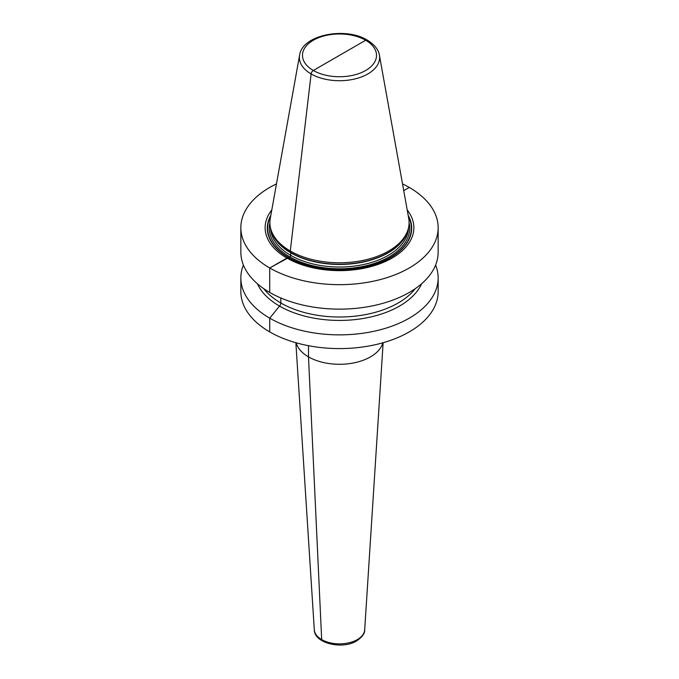 <?xml version="1.0" encoding="UTF-8"?>
<svg xmlns="http://www.w3.org/2000/svg" width="679" height="679" viewBox="0 0 679 679"><rect width="100%" height="100%" fill="white"/><g stroke="black" fill="none" stroke-linecap="round" stroke-linejoin="round"><path stroke-width="1.02" d="M271.795 209.955A74.367 42.93 0 0 0 286.92 258.071L269.741 267.984A98.65 56.951 180 0 1 240.85 227.711A98.65 56.951 180 0 1 276.472 183.899M402.528 183.899A98.65 56.951 180 0 1 409.259 187.438L403.733 190.629M367.874 41.173A3.132 1.808 120 0 0 365.684 40.248L313.316 70.48A3.132 1.808 120 0 0 311.126 73.935A40.12 23.162 0 0 0 356.747 78.467A40.12 23.162 0 0 0 379.408 55.169L408.733 218.451A69.606 40.188 180 0 1 407.841 230.215A69.606 40.188 180 0 1 359.895 261.016A69.606 40.188 180 0 1 290.281 251.009L290.697 252.554A1.256 0.721 -60 0 1 290.722 252.8L290.722 255.363A1.256 0.721 -60 0 1 289.84 256.891L288.685 257.562A1.256 0.721 -60 0 1 288.456 257.655L269.741 267.984A98.65 56.951 0 0 0 377.252 280.334A98.65 56.951 0 0 0 438.15 227.711L438.15 252.181A98.65 56.951 180 0 1 377.252 304.803A98.65 56.951 180 0 1 269.741 292.454A98.65 56.951 180 0 1 240.85 252.181L240.85 227.711M435.604 265.048A98.65 56.951 180 0 1 438.15 277.906L438.15 291.639A98.65 56.951 180 0 1 377.252 344.253A98.65 56.951 180 0 1 269.741 331.912A98.65 56.951 180 0 1 240.85 291.639L240.85 277.906A98.65 56.951 180 0 1 243.396 265.048M438.15 277.906A98.65 56.951 180 0 1 377.252 330.529A98.65 56.951 180 0 1 269.741 318.179A98.65 56.951 180 0 1 240.85 277.906M438.15 227.711A98.65 56.951 0 0 0 409.259 187.438M339.5 55.364L313.316 70.48A3.132 1.808 120 0 0 311.126 73.935L290.281 251.009L290.697 252.554A1.256 0.721 -60 0 1 290.722 252.8L290.722 255.363A1.256 0.721 -60 0 1 289.84 256.891L288.685 257.562A1.256 0.721 -60 0 1 288.456 257.655L286.92 258.071A74.367 42.93 0 0 0 381.853 263.002A74.367 42.93 0 0 0 407.205 209.955M290.281 251.009A69.606 40.188 180 0 1 271.159 230.215A69.606 40.188 180 0 1 270.267 218.451L299.592 55.169A40.12 23.162 180 0 0 311.126 73.935L290.281 251.009M257.358 283.72A84.85 48.99 180 0 0 279.502 306.076A3.132 1.808 -60 0 0 280.817 302.978L280.817 297.962L280.817 302.978A3.132 1.808 -60 0 1 279.502 306.076A84.85 48.99 0 0 0 361.805 318.706A84.85 48.99 0 0 0 421.642 283.72M296.163 342.802A43.846 25.31 0 0 0 325.835 363.027A43.846 25.31 0 0 0 370.505 356.874A43.846 25.31 180 0 0 382.837 342.802M269.741 267.984L269.741 292.454L269.741 267.984M279.502 306.076L269.741 318.179L269.741 331.912L269.741 318.179L279.502 306.076M308.495 345.704L308.495 356.874L321.676 639.593A3.132 1.808 120 0 0 322.321 640.9A3.132 1.808 120 0 1 321.676 639.593L308.495 356.874L308.495 345.704M270.828 215.345A72.186 41.674 180 0 0 288.456 257.655A72.186 41.674 0 0 0 377.193 263.732A72.186 41.674 0 0 0 408.172 215.345M408.351 216.338A71.864 41.487 0 0 1 376.319 263.851A71.864 41.487 0 0 1 288.685 257.562A71.864 41.487 180 0 1 270.649 216.338M269.902 222.814A70.226 40.545 180 0 0 289.84 256.891A70.226 40.545 0 0 0 370.649 264.564A70.226 40.545 0 0 0 409.098 222.814M270.539 228.042A68.978 39.823 180 0 0 290.722 255.363A68.978 39.823 0 0 0 365.217 264.148A68.978 39.823 0 0 0 408.461 228.042M407.655 230.784A68.978 39.823 0 0 1 360.888 262.501A68.978 39.823 0 0 1 290.722 252.8A68.978 39.823 180 0 1 271.345 230.784M271.159 230.215L271.727 231.929A69.02 39.849 180 0 0 290.697 252.554A69.02 39.849 0 0 0 359.726 262.476A69.02 39.849 0 0 0 407.273 231.929L407.841 230.215M313.316 70.48A37.022 21.38 180 0 1 313.316 40.248A37.022 21.38 180 0 1 365.684 40.248A37.022 21.38 0 0 1 365.684 70.48A37.022 21.38 0 0 1 313.316 70.48M415.268 288.66A82.991 47.912 0 0 1 280.817 302.978A82.991 47.912 180 0 1 263.732 288.66M383.134 342.717L364.691 629.84A25.208 14.556 180 0 1 357.324 639.593A25.208 14.556 0 0 1 330.283 642.852A25.208 14.556 0 0 1 314.309 629.84L295.866 342.717M379.408 55.169C379.111 52.504 377.159 46.206 367.246 40.095C345.484 26.566 302.223 34.79 299.592 55.169M364.691 629.84C364.979 633.278 362.314 636.961 356.679 640.9C342.42 649.862 314.326 643.42 314.309 629.84"/></g></svg>
